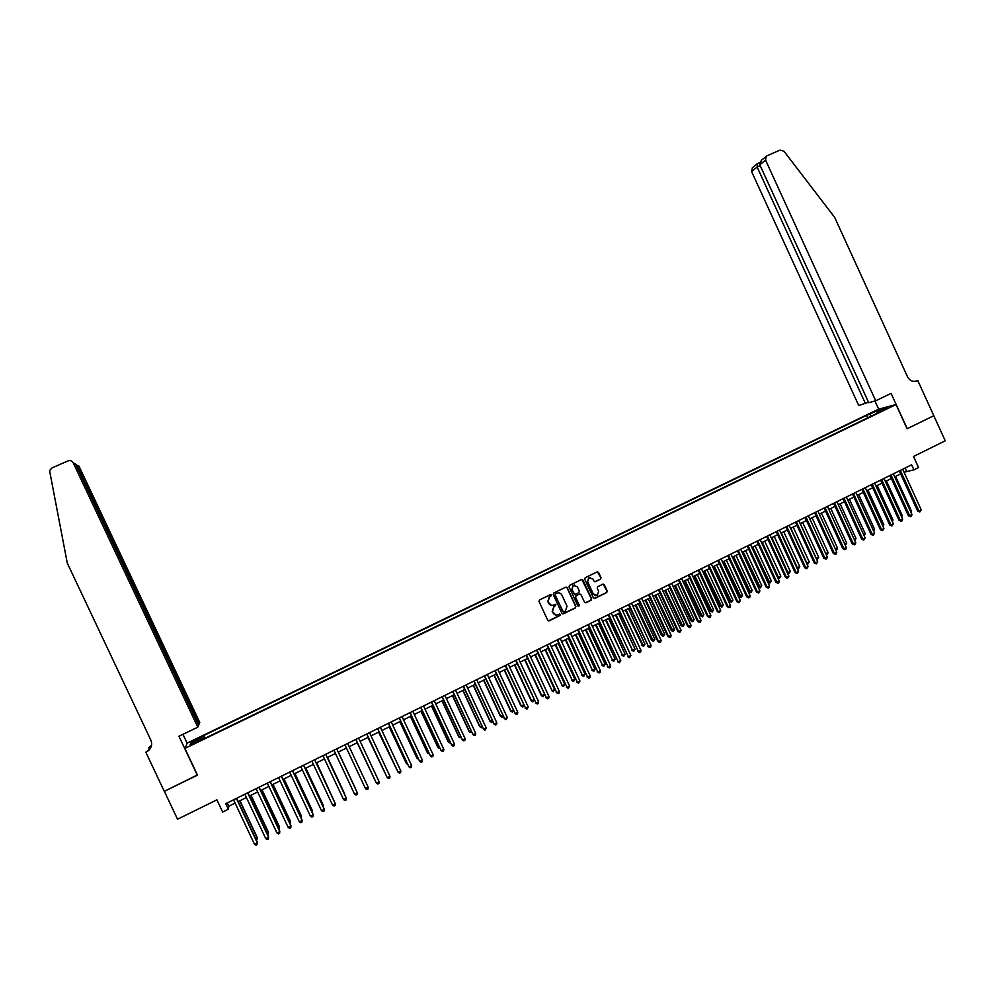 <?xml version="1.0" encoding="UTF-8"?>
<svg xmlns="http://www.w3.org/2000/svg" width="995" height="995" viewBox="0 0 995 995"><rect width="100%" height="100%" fill="white"/><g stroke="black" fill="none" stroke-linecap="round" stroke-linejoin="round"><path stroke-width="1.49" d="M551.429 595.047L550.372 594.662L539.514 599.948L539.004 601.477L547.723 620.246L549.215 620.78L560.036 615.47L560.421 614.4L557.971 614.699C555.894 615.47 554.29 614.885 553.158 612.97L552.436 611.403L554.115 606.502L555.919 604.724L553.469 605.022C551.404 605.793 549.8 605.209 548.668 603.281L547.934 601.726L549.563 596.838L551.429 595.047M551.404 605.346L547.71 601.701L549.339 596.826L550.832 596.092L550.658 594.587M548.432 620.855L559.799 615.445L559.688 613.94M555.795 615.01L552.2 611.378L553.879 606.477L555.322 605.768L555.173 604.263M872.379 412.415L877.068 410.661L872.379 412.415M600.507 579.189L601.03 577.66L598.604 572.448L597.124 571.901L585.222 577.697L584.724 579.202L593.368 597.846L594.861 598.393L606.714 592.572L607.236 591.055L604.313 584.749L602.833 584.202L597.746 586.689L597.236 588.207L598.679 591.341L597.274 595.433L593.306 593.978L587.61 581.702L588.953 577.66L592.995 579.078L593.94 581.117L595.433 581.665L600.507 579.189L600.756 577.66L597.46 571.802M914.703 381.433L917.763 380.525L933.832 415.699L907.092 428.745L896.022 404.542L184.908 748.427L197.507 775.13L164.349 791.311L177.533 819.233L216.91 799.831L222.669 812.044L228.365 809.209L225.753 803.674L911.607 464.814L913.92 469.851L918.572 467.55L913.497 456.469L945.25 440.81L933.783 415.723L907.241 428.683L891.085 393.373L875.712 400.774L765.553 160.095L759.819 164.809L868.747 402.726L875.712 400.774M567.237 587.722L565.745 587.174L553.73 593.032L553.22 594.55L561.926 613.281L563.419 613.815L575.384 607.945L575.906 606.415L567.237 587.722L566.155 587.075M562.66 613.903L575.135 607.92L575.657 606.39L566.988 587.709M569.538 585.334L581.466 579.525L582.958 580.073L591.602 598.716L591.08 600.246L585.993 602.746L584.5 602.199L580.993 594.637L579.5 594.09L576.105 595.744L575.583 597.274L579.239 605.159L578.866 606.241L577.821 605.856L569.016 586.863L569.538 585.334M594.164 598.48L606.428 592.56L606.95 591.03L603.206 584.102M194.473 740.566L200.455 737.394L194.473 740.566M184.908 748.427L187.284 743.054L878.535 409.194L896.022 404.542M867.727 417.813L866.595 415.35L203.776 735.516L204.249 738.613M866.595 415.35L879.916 409.629L887.055 407.739L876.831 412.676L880.127 411.818L202.321 739.546L202.669 738.564L190.182 744.608L191.09 742.432L203.428 736.474M904.032 472.252L913.92 469.851M228.365 809.209L228.8 806.236L235.118 803.114M238.166 801.609L246.412 797.53M249.422 796.037L257.668 791.958M260.653 790.49L268.886 786.411M271.834 784.955L280.068 780.876M282.99 779.433L291.224 775.366M294.11 773.936L302.343 769.869M305.191 768.451L313.425 764.384M316.248 762.991L324.469 758.924M327.268 757.543L335.477 753.476M338.238 752.108L346.459 748.041L363.847 785.117M349.195 746.685L357.379 742.643M360.128 741.275L368.262 737.258M371.035 735.89L379.12 731.885M381.906 730.517L389.94 726.537M392.739 725.156L400.724 721.201M403.535 719.808L411.482 715.878M414.306 714.485L422.203 710.579M425.039 709.174L432.887 705.293M435.735 703.888L443.546 700.02M446.407 698.602L454.168 694.771M457.041 693.341L464.752 689.535M467.65 688.105L475.312 684.311M478.209 682.868L485.834 679.1M488.756 677.657L496.331 673.913M499.254 672.458L506.791 668.739M509.738 667.284L517.213 663.578M520.174 662.123L527.611 658.441M530.584 656.974L537.984 653.305M540.969 651.837L548.32 648.193M551.305 646.713L558.618 643.106M561.628 641.613L568.891 638.019M571.914 636.526L579.127 632.957M582.162 631.452L589.338 627.907M592.386 626.402L599.525 622.87M602.584 621.353L609.674 617.845M612.746 616.328L619.798 612.845M622.87 611.316L629.885 607.858M632.969 606.328L639.947 602.87M643.044 601.341L649.971 597.92M653.081 596.378L659.971 592.97M663.093 591.428L669.946 588.033M673.08 586.49L679.883 583.12M683.03 581.565L689.796 578.219M692.955 576.652L699.672 573.331M702.843 571.764L709.522 568.456M712.706 566.889L719.348 563.605M722.544 562.026L729.136 558.755M732.345 557.175L738.912 553.929M742.121 552.337L748.65 549.103M751.872 547.511L758.352 544.302M761.585 542.71L768.028 539.514M771.274 537.909L777.68 534.75M780.938 533.133L787.306 529.987M790.577 528.37L796.908 525.236M800.179 523.619L806.472 520.509M809.756 518.88L816.012 515.783M819.308 514.154L825.527 511.082M828.835 509.44L835.004 506.393M838.325 504.751L844.469 501.716M847.79 500.062L853.897 497.052M857.23 495.398L863.299 492.401M866.645 490.746L872.677 487.761M876.035 486.095L882.018 483.135M885.388 481.468L891.346 478.52M894.729 476.854L900.637 473.931M227.246 802.928L228.8 806.236M905.114 468.023L906.495 471.033M205.045 738.228L203.776 735.516M203.042 739.198L202.669 738.564M876.831 412.676L876.831 413.41M871.384 416.047L869.792 414.517M192.98 743.253L191.09 742.432M879.916 409.629L879.903 411.184M555.558 593.928L555.185 594.998L562.809 611.44L563.854 611.813L565.334 611.092L567.038 606.179L561.827 594.948C560.695 593.032 559.09 592.448 557.026 593.207L555.297 593.915L555.185 594.998M563.307 611.863L554.949 594.985M558.692 592.846L557.026 593.207M555.322 593.903L556.79 593.194M585.284 602.833L590.819 600.221L591.341 598.692L581.839 579.413M579.923 593.978L575.844 595.731L575.334 597.261L579.239 605.159M578.344 606.278L578.99 605.134M577.349 586.776L573.282 585.346L571.938 589.413L573.941 593.741L575.433 594.289L578.841 592.634L579.351 591.105L577.349 586.776M574.625 585.023L573.033 585.346L571.938 589.413M574.762 594.388L571.69 589.401M594.786 581.764L600.234 579.189M590.209 577.324L588.692 577.647L587.61 581.702M595.669 595.706L593.032 593.953L587.348 581.702M255.889 839.22L257.444 837.889L239.944 800.726M256.486 840.489L257.444 838.437L239.72 800.838M236.387 798.413L257.344 842.914L254.533 844.332L233.551 799.818M236.611 798.301L257.357 842.355L257.183 844.606L256.051 845.165L254.533 844.332M198.328 724.658L199.771 722.482L78.966 466.083L75.993 465.038M198.988 724.348L76.665 464.752L73.331 462.812M197.333 775.217L178.951 736.25L197.794 727.183L73.17 462.712C71.988 460.772 70.297 460.163 68.07 460.884L52.038 467.886L49.924 470.162L49.812 471.941L67.274 563.058L150.879 740.168C152.496 744.36 151.526 747.979 147.956 751.001L145.817 752.208L164.287 791.348L197.42 774.943M149.548 749.521L148.715 747.755L151.476 745.529L150.021 746.412M145.817 752.208L149.325 749.757M187.184 743.277L182.956 734.322M197.794 727.183L198.602 725.243L75.545 464.105L73.17 462.712M148.317 750.429L149.001 750.106M151.29 746.337L149.499 747.195M151.215 746.548L148.715 747.755M150.519 748.116L146.452 751.909M761.573 160.158L767.033 155.78L780.092 150.083L783.936 151.19L834.668 217.395L907.539 376.856C909.878 380.936 913.124 382.242 917.253 380.774L917.763 380.525M878.684 409.156L874.941 400.997M865.488 403.647L757.133 167.011L751.586 171.563L858.747 405.537L868.498 402.191M751.586 171.563L752.431 167.72M766.25 156.29L765.553 160.095M757.456 163.702L757.133 167.011L760.205 165.667M761.312 160.369L759.819 164.809M267.108 833.599L268.488 832.367L251.014 795.254M267.705 834.867L268.501 832.902L250.815 795.353M278.301 827.989L279.483 826.845L262.046 789.794M278.899 829.258L279.52 827.38L261.872 789.881M289.458 822.392L290.453 821.36L273.053 784.358M290.055 823.661L290.515 821.87L272.904 784.433M300.577 816.82L301.385 815.875L284.023 778.923M301.174 818.089L301.473 816.373L283.886 778.986M247.668 792.841L268.6 837.28L265.789 838.686L244.857 794.234M247.867 792.741L268.588 836.72L268.426 838.959L267.294 839.519L265.789 838.686M258.924 787.281L279.806 831.646L277.008 833.051L256.113 788.674M259.098 787.194L279.769 831.111L279.632 833.337L278.513 833.897L277.008 833.051M270.142 781.734L290.988 826.049L288.189 827.442L267.332 783.127M270.292 781.66L290.926 825.514L290.801 827.728L289.682 828.288L288.189 827.442M281.324 776.212L302.119 820.452L299.346 821.845L278.525 777.592M281.448 776.15L302.045 819.942L301.933 822.131L300.813 822.691L299.346 821.845M311.659 811.273L312.293 810.415L294.955 773.525M312.219 812.442L312.393 810.9L294.843 773.575M292.468 770.715L313.226 814.88L310.452 816.273L289.682 772.083M292.567 770.652L313.126 814.37L313.027 816.559L311.92 817.119L310.452 816.273M322.716 805.726L323.164 804.967L305.851 768.128M323.139 806.646L323.288 805.44L305.776 768.165M303.575 765.217L324.295 809.321L321.534 810.714L300.801 766.585M303.662 765.18L324.171 808.836L324.096 811.012L322.989 811.559L321.534 810.714M333.723 800.216L316.721 762.755M334.034 800.863L316.659 762.779M314.656 759.745L335.327 803.786L332.579 805.166L311.883 761.113M314.706 759.72L335.178 803.313L335.128 805.477L334.022 806.025L332.579 805.166M344.792 794.122L327.554 757.394L344.792 794.122M325.688 754.297L346.335 798.264L343.586 799.644L322.94 755.653M325.726 754.272L346.16 797.803L346.123 799.955L345.016 800.502L343.586 799.644M355.563 788.736L338.35 752.046L355.563 788.736M354.556 794.134L355.986 795.005L357.081 794.445L357.106 792.306L336.708 748.849L357.304 792.766L354.556 794.134L333.947 750.218M346.434 748.053L363.859 785.154M368.237 787.281L368.013 788.96L366.919 789.508L365.501 788.649L344.929 744.782L365.289 788.202L368.237 787.281L347.678 743.439M357.18 742.743L374.729 779.657M357.205 742.73L374.854 779.943M355.849 739.397L376.408 783.177L355.874 739.385M379.132 781.809L378.896 783.5L377.814 784.048L376.408 783.177L379.132 781.809L358.61 738.029M367.889 737.444L385.587 774.222M367.939 737.419L385.836 774.744M366.745 734.011L387.279 777.717L366.794 733.987M389.99 776.361L389.766 778.04L388.672 778.587L387.279 777.717L389.99 776.361L369.518 732.643M378.56 732.158L396.408 768.799M378.635 732.133L396.769 769.583M377.603 728.651L398.124 772.282L377.677 728.614M400.823 770.926L400.587 772.617L399.505 773.152L398.124 772.282L400.823 770.926L380.388 727.27M389.207 726.897L406.258 763.327L407.191 763.389M389.294 726.847L406.557 763.712L407.676 764.434M388.423 723.303L408.933 766.859L388.51 723.253M411.619 765.503L411.383 767.195L410.301 767.73L408.933 766.859L411.619 765.503L391.222 721.922M399.828 721.649L416.843 758.028L417.95 758.003M399.928 721.586L417.154 758.401L418.497 759.26M399.219 717.967L419.703 761.461L399.331 717.917M422.39 760.105L422.141 761.797L421.059 762.332L419.703 761.461L422.39 760.105L402.03 716.574M410.4 716.412L427.39 752.742L428.671 752.63M410.537 716.35L427.726 753.103L429.243 753.874M409.965 712.656L430.437 756.063L410.102 712.582M433.123 754.72L432.862 756.411L431.793 756.946L430.437 756.063L433.123 754.72L412.801 711.263M420.947 711.201L437.912 747.469L439.355 747.282M421.109 711.114L438.26 747.817L439.939 748.514M420.698 707.358L441.146 750.69L420.848 707.283M443.82 749.359L443.559 751.038L442.489 751.573L441.146 750.69L443.82 749.359L423.534 705.952M431.469 705.99L448.397 742.22L450.001 741.934M431.643 705.903L448.77 742.556L450.586 743.178M431.382 702.072L451.817 745.342L431.569 701.985M454.479 743.999L454.217 745.69L453.148 746.225L451.817 745.342L454.479 743.999L434.23 700.667M441.954 700.803L458.844 736.984L460.635 736.611M442.153 700.716L459.242 737.307L461.207 737.855M442.041 696.811L462.464 740.006L442.24 696.711M465.113 738.663L464.839 740.355L463.782 740.889L462.464 740.006L465.113 738.663L444.902 695.393M452.402 695.642L469.267 731.76L471.22 731.313M452.625 695.53L469.69 732.071L471.792 732.544M452.663 691.562L473.073 734.683L452.887 691.45M475.709 733.352L475.436 735.031L474.379 735.566L473.073 734.683L475.709 733.352L455.548 690.132M462.824 690.48L479.665 726.549L481.779 726.014M463.061 690.368L480.1 726.86L481.381 727.743L482.351 727.245M463.26 686.326L483.645 729.372L463.508 686.202M486.281 728.054L484.951 730.268L483.645 729.372L486.281 728.054L466.145 684.896M473.222 685.344L490.013 721.363L492.301 720.741M473.471 685.219L490.473 721.661L491.754 722.544L490.013 721.363M492.811 721.848L491.754 722.544M473.819 681.115L494.192 724.086L474.08 680.978M496.816 722.768L496.53 724.447L495.473 724.982L494.192 724.086L496.816 722.768L476.729 679.672M495.473 724.982L493.719 723.775M483.582 680.219L500.348 716.189L502.798 715.48M483.856 680.082L500.821 716.475L502.089 717.358L500.348 716.189M503.196 716.363L502.089 717.358M484.341 675.904L504.701 718.813L484.627 675.767M507.313 717.494L505.982 719.708L504.701 718.813L507.313 717.494L487.264 674.461M505.982 719.708L504.204 718.514M493.906 675.107L510.646 711.027L513.258 710.243M494.204 674.958L511.144 711.301L512.4 712.184L510.646 711.027M513.557 710.89L512.4 712.184M494.838 670.717L515.174 713.552L495.149 670.568M517.786 712.233L517.487 713.925L516.442 714.447L515.174 713.552L517.786 712.233L497.774 669.274M516.442 714.447L514.664 713.266M504.204 670.021L520.907 705.878L523.681 705.02M504.527 669.859L521.43 706.151L522.673 707.035L520.907 705.878M523.892 705.455L522.673 707.035M505.298 665.555L525.621 708.303L505.634 665.394M528.233 706.997L526.89 709.211L525.621 708.303L528.233 706.997L508.246 664.1M526.89 709.211L525.086 708.03M514.465 664.934L531.143 700.754L534.079 699.808M514.813 664.772L531.678 701.002L532.922 701.898L531.143 700.754M534.178 700.032L532.922 701.898M515.733 660.394L536.031 703.079L516.082 660.232M538.631 701.774L538.332 703.465L537.288 703.987L536.031 703.079L538.631 701.774L518.693 658.939M537.288 703.987L535.484 702.818M524.701 659.872L541.355 695.642L544.452 694.61L543.133 696.774L541.355 695.642M525.062 659.697L541.902 695.878L543.133 696.774M526.131 655.257L546.417 697.868L526.504 655.083M549.016 696.575L548.705 698.266L547.66 698.776L546.417 697.868L549.016 696.575L529.104 653.79M547.66 698.776L545.845 697.619M534.912 654.822L552.101 690.779L554.638 689.498L537.847 653.379M535.285 654.635L552.101 690.779L553.319 691.674L551.529 690.542M554.638 689.498L553.319 691.674M536.504 650.133L556.777 692.682L536.902 649.946M559.352 691.376L559.041 693.067L558.008 693.59L556.777 692.682L559.352 691.376L539.489 648.665M558.008 693.59L556.18 692.433M545.086 649.797L562.262 685.679L564.799 684.411L548.034 648.342M545.484 649.598L562.262 685.679L563.468 686.575L561.665 685.455M564.799 684.411L563.468 686.575M546.84 645.034L567.088 687.495L547.25 644.822M569.662 686.202L568.319 688.416L567.088 687.495L569.662 686.202L549.837 643.554M568.319 688.416L566.478 687.271M555.235 644.772L572.399 680.605L574.923 679.336L558.183 643.317M555.645 644.573L572.399 680.605L573.593 681.5L571.789 680.393M574.923 679.336L573.593 681.5M557.15 639.934L577.386 682.334L557.586 639.723M579.948 681.053L578.592 683.254L577.386 682.334L579.948 681.053L560.16 638.454M578.592 683.254L576.752 682.122M565.347 639.773L582.498 675.543L585.023 674.274L568.307 638.305M565.782 639.561L582.498 675.543L583.692 676.438L581.864 675.331M585.023 674.274L583.692 676.438M567.424 634.86L587.635 677.185L567.871 634.636M590.197 675.904L589.873 677.595L588.841 678.105L587.635 677.185L590.197 675.904L570.446 633.367M588.841 678.105L586.988 676.986M575.433 634.785L592.572 670.493L595.085 669.237L578.406 633.317M575.894 634.561L592.572 670.493L593.754 671.401L591.925 670.294M595.085 669.237L593.754 671.401M577.672 629.798L597.871 672.06L578.145 629.561M600.42 670.779L600.084 672.471L599.065 672.981L597.871 672.06L600.42 670.779L580.707 628.305M599.065 672.981L597.199 671.861M585.483 629.81L602.622 665.456L605.122 664.2L588.48 628.33M585.968 629.574L602.622 665.456L603.791 666.364L601.95 665.282M605.122 664.2L603.791 666.364M587.883 624.748L608.069 666.936L588.368 624.512M610.607 665.667L610.271 667.359L609.251 667.869L608.069 666.936L610.607 665.667L590.93 623.256M609.251 667.869L607.373 666.75M595.507 624.848L612.634 660.444L615.134 659.188L598.517 623.367M596.005 624.611L612.634 660.444L613.791 661.352L611.937 660.27M615.134 659.188L613.791 661.352M598.07 619.723L618.231 661.837L598.58 619.475M620.768 660.568L619.412 662.769L618.231 661.837L620.768 660.568L601.117 618.218M619.412 662.769L617.522 661.663M605.507 619.91L622.609 655.431L625.109 654.188L608.517 618.417M606.017 619.649L622.609 655.431L623.765 656.352L621.912 655.27M625.109 654.188L623.765 656.352M608.219 614.711L628.367 656.75L608.753 614.45M630.892 655.481L629.536 657.683L628.367 656.75L630.892 655.481L611.291 613.194M629.536 657.683L627.634 656.588M615.47 614.985L632.571 650.444L635.059 649.2L618.504 613.48M616.004 614.711L632.571 650.444L633.715 651.364L631.85 650.295M635.059 649.2L633.715 651.364M618.343 609.711L638.467 651.688L618.89 609.438M640.991 650.419L640.643 652.111L639.636 652.608L638.467 651.688L640.991 650.419L621.415 608.181M639.636 652.608L637.72 651.526M625.407 610.059L642.496 645.469L644.971 644.225L628.442 608.567M625.967 609.786L643.628 646.389L641.75 645.332M644.971 644.225L643.628 646.389M628.43 604.724L648.541 646.626L629.002 604.438M651.066 645.369L650.705 647.061L649.698 647.558L648.541 646.626L651.066 645.369L631.526 603.194M649.698 647.558L647.782 646.476M635.32 605.159L651.625 640.382L652.397 640.519L654.859 639.275L638.367 603.654M635.892 604.885L653.516 641.439L651.625 640.382M654.859 639.275L653.516 641.439M638.491 599.749L657.807 641.452L658.59 641.588L639.076 599.463M661.103 640.332L660.73 642.024L659.735 642.521L658.59 641.588L661.103 640.332L641.601 598.219M659.735 642.521L657.807 641.452M645.195 600.271L661.476 635.444L662.26 635.569L664.722 634.337L648.255 598.766M645.792 599.985L663.379 636.489L661.476 635.444M664.722 634.337L663.379 636.489M648.529 594.799L667.807 636.439L668.603 636.564L649.138 594.488M671.103 635.308L670.742 636.999L669.735 637.496L668.603 636.564L671.103 635.308L651.638 593.256M669.735 637.496L667.807 636.439M655.046 595.408L671.302 630.519L672.098 630.643L674.548 629.412L658.118 593.891M655.655 595.11L673.205 631.564L671.302 630.519M674.548 629.412L673.205 631.564M658.528 589.848L677.769 631.439L678.59 631.551L659.15 589.537M681.077 630.308L679.709 632.497L678.59 631.551L681.077 630.308L661.65 588.306M679.709 632.497L677.769 631.439M664.871 590.545L681.09 625.619L681.911 625.718L684.361 624.499L667.956 589.028M665.493 590.234L683.005 626.651L681.09 625.619M684.361 624.499L683.005 626.651M668.503 584.923L687.707 626.452L688.54 626.564L669.15 584.6M691.028 625.308L690.654 626.999L689.659 627.497L688.54 626.564L691.028 625.308L671.637 583.369M689.659 627.497L687.707 626.452M674.66 585.707L690.853 620.731L691.687 620.818L694.124 619.599L677.757 584.177M675.307 585.383L692.781 621.751L690.853 620.731M694.124 619.599L692.781 621.751M678.441 580.01L697.607 621.477L698.478 621.576L679.112 579.687M700.953 620.333L700.567 622.024L699.572 622.522L698.478 621.576L700.953 620.333L681.587 578.456M699.572 622.522L697.607 621.477M684.423 580.869L700.592 615.843L701.438 615.93L703.875 614.711L687.533 579.339M685.082 580.545L702.532 616.863L700.592 615.843M703.875 614.711L702.532 616.863M688.353 575.11L707.495 616.527L708.365 616.614L689.037 574.774M710.84 615.37L710.455 617.062L709.46 617.559L708.365 616.614L710.84 615.37L691.513 573.555M709.46 617.559L707.495 616.527M694.162 576.055L710.293 610.98L711.164 611.054L713.589 609.848L697.271 574.513M694.846 575.719L712.246 611.987L710.293 610.98M713.589 609.848L712.246 611.987M698.241 570.235L717.345 611.589L718.241 611.664L698.938 569.886M720.703 610.42L719.323 612.609L718.241 611.664L720.703 610.42L701.413 568.667M719.323 612.609L717.345 611.589M703.863 571.254L719.97 606.142L720.865 606.204L723.278 604.985L706.997 569.712M704.572 570.906L721.935 607.137L719.97 606.142M723.278 604.985L721.935 607.137M708.092 565.359L727.158 606.664L728.079 606.726L708.813 565.011M730.529 605.495L730.131 607.186L729.148 607.671L728.079 606.726L730.529 605.495L711.276 563.792M729.148 607.671L727.158 606.664M713.552 566.466L729.621 601.303L730.529 601.353L732.942 600.147L716.686 564.924M714.261 566.118L731.586 602.298L729.621 601.303M732.942 600.147L731.586 602.298M717.917 560.508L736.947 601.751L737.88 601.801L718.664 560.148M740.33 600.57L738.949 602.759L737.88 601.801L740.33 600.57L721.114 558.929M738.949 602.759L736.947 601.751M723.203 561.69L739.248 596.478L740.168 596.527L742.568 595.321L726.35 560.135M723.937 561.329L741.225 597.46L739.248 596.478M742.568 595.321L741.225 597.46M727.718 555.67L746.71 596.851L747.668 596.9L728.477 555.297M750.106 595.669L749.695 597.361L748.725 597.846L747.668 596.9L750.106 595.669L730.927 554.078M748.725 597.846L746.71 596.851M732.817 556.939L748.837 591.677L749.782 591.702L752.183 590.508L735.977 555.372M733.576 556.566L750.827 592.647L748.837 591.677M752.183 590.508L750.827 592.647M737.482 550.844L756.449 591.963L757.419 592L738.265 550.459M759.844 590.781L759.446 592.473L758.464 592.958L757.419 592L759.844 590.781L740.703 549.252M758.464 592.958L756.449 591.963M742.419 552.188L758.414 586.876L759.359 586.901L761.76 585.707L745.591 550.621M743.19 551.815L760.404 587.846L758.414 586.876M761.76 585.707L760.404 587.846M747.22 546.031L766.15 587.1L767.133 587.125L748.016 545.633M769.558 585.906L769.147 587.597L768.177 588.082L767.133 587.125L769.558 585.906L750.454 544.439M768.177 588.082L766.15 587.1M751.984 547.461L767.953 582.1L768.924 582.112L771.312 580.918L755.168 545.882M752.767 547.063L769.943 583.058L767.953 582.1M771.312 580.918L769.943 583.058M756.934 541.23L775.826 582.237L776.834 582.262L757.742 540.832M779.247 581.043L778.836 582.734L777.866 583.219L776.834 582.262L779.247 581.043L760.18 539.626M777.866 583.219L775.826 582.237M762.332 542.337L778.451 577.336L780.826 576.142L764.707 541.156M777.543 577.336L779.471 578.282L777.568 577.399M780.826 576.142L779.471 578.282M766.623 536.442L785.478 577.399L786.498 577.411L767.443 536.044M788.911 576.204L787.53 578.369L786.498 577.411L788.911 576.204L769.869 534.837M787.53 578.369L785.478 577.399M771.859 537.623L787.953 572.573L790.316 571.391L774.234 536.454M787.244 572.573L788.96 573.53L787.356 572.822M790.316 571.391L788.96 573.53M776.274 531.678L795.092 572.573L796.137 572.573L777.12 531.255M798.537 571.366L797.157 573.543L796.137 572.573L798.537 571.366L779.533 530.061M797.157 573.543L795.092 572.573M781.361 532.922L797.43 567.834L799.793 566.64L783.737 531.753M796.908 567.834L798.425 568.779L797.107 568.257M799.793 566.64L798.425 568.779M785.901 526.927L804.694 567.759L805.739 567.747L786.759 526.492M808.139 566.553L806.758 568.717L805.739 567.747L808.139 566.553L789.172 525.31M806.758 568.717L804.694 567.759M790.838 528.245L806.87 563.095L809.233 561.914L793.202 527.064M806.559 563.108L807.865 564.053L806.833 563.692M809.233 561.914L807.865 564.053M795.502 522.176L814.258 562.959L815.328 562.946L796.373 521.741M817.716 561.74L816.323 563.916L815.328 562.946L817.716 561.74L798.774 520.559M816.323 563.916L814.258 562.959M800.279 523.569L816.286 558.382L818.636 557.2L802.642 522.4M816.174 558.382L816.522 559.153M818.636 557.2L817.281 559.327M805.067 517.45L823.785 558.183L824.88 558.145L805.962 517.002M827.268 556.951L826.833 558.643L825.875 559.115L824.88 558.145L827.268 556.951L808.363 515.82M825.875 559.115L823.785 558.183M825.738 553.643L828.027 552.499L812.057 517.748M828.027 552.499L827.604 554.153L826.186 554.613M826.658 554.625L825.813 553.792M814.606 512.736L833.3 553.407L834.407 553.369L815.527 512.288M836.783 552.175L836.347 553.867L835.39 554.339L834.407 553.369L836.783 552.175L817.915 511.107M835.39 554.339L833.3 553.407M835.265 548.867L837.392 547.81L821.447 513.097M837.392 547.81L836.957 549.464L835.75 549.949M824.121 508.035L842.777 548.655L843.897 548.606L825.054 507.574M846.272 547.412L845.825 549.103L844.879 549.576L843.897 548.606L846.272 547.412L827.43 506.405M844.879 549.576L842.777 548.655M844.755 544.116L846.72 543.121L830.8 508.47M846.72 543.121L845.277 545.26M833.611 503.346L852.23 543.904L853.374 543.855L834.556 502.885M855.737 542.673L855.29 544.352L854.344 544.825L853.374 543.855L855.737 542.673L836.932 501.704M854.344 544.825L852.23 543.904M854.22 539.365L856.023 538.469L840.141 503.856M856.023 538.469L854.755 540.534M843.076 498.669L861.658 539.178L862.814 539.116L844.034 498.196M865.177 537.934L863.784 540.098L862.814 539.116L865.177 537.934L846.397 497.027M863.784 540.098L861.658 539.178M863.66 534.638L865.302 533.817L849.444 499.254M865.302 533.817L864.195 535.808M852.504 494.017L871.06 534.464L872.229 534.39L853.486 493.532M874.58 533.208L873.187 535.372L872.229 534.39L874.58 533.208L855.849 492.363M873.187 535.372L871.06 534.464M873.075 529.925L874.555 529.178L858.722 494.664M874.555 529.178L873.61 531.094M861.906 489.366L880.438 529.763L881.62 529.676L862.914 488.868M883.958 528.507L882.565 530.658L881.62 529.676L883.958 528.507L865.264 487.712M882.565 530.658L880.438 529.763M882.453 525.223L883.784 524.552L867.976 490.087M883.784 524.552L882.988 526.38M871.284 484.739L889.779 525.074L890.985 524.987L872.304 484.229M893.323 523.805L891.918 525.969L890.985 524.987L893.323 523.805L874.642 483.072M891.918 525.969L889.779 525.074M891.818 520.534L892.988 519.937L877.204 485.523M892.988 519.937L892.353 521.691M880.637 480.112L899.094 520.397L900.313 520.298L881.669 479.602M902.652 519.129L902.179 520.82L901.246 521.28L900.313 520.298L902.652 519.129L884.008 478.446M901.246 521.28L899.094 520.397M901.147 515.858L902.154 515.348L886.408 480.971M902.154 515.348L901.681 517.014M889.965 475.51L908.385 515.733L909.629 515.634L891.01 474.988M911.942 514.465L911.47 516.156L910.549 516.616L909.629 515.634L911.942 514.465L893.348 473.844M910.549 516.616L908.385 515.733M910.45 511.194L911.308 510.758L895.587 476.431M911.308 510.758L910.91 512.189M899.256 470.909L917.651 511.094L918.907 510.97L900.326 470.386M921.221 509.813L919.815 511.965L918.907 510.97L921.221 509.813L902.652 469.242M919.815 511.965L917.651 511.094M915.164 381.383L917.253 380.774M148.491 750.168L147.956 751.001M752.257 167.857L757.021 163.914M759.732 162.695L757.12 163.839"/></g></svg>
